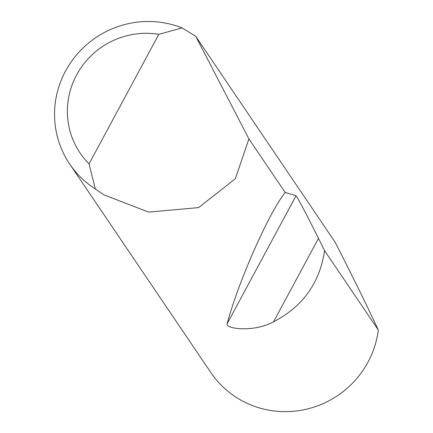 <?xml version="1.0" encoding="UTF-8"?>
<svg xmlns="http://www.w3.org/2000/svg" width="433" height="433" viewBox="0 0 433 433"><rect width="100%" height="100%" fill="white"/><g stroke="black" fill="none" stroke-linecap="round" stroke-linejoin="round"><path stroke-width="0.65" d="M368.018 362.102A92.364 90.069 145.9 0 1 243.822 401.716A92.364 90.069 145.9 0 1 210.887 372.613L69.708 164.069A92.364 90.069 145.9 0 1 75.775 55.825A92.364 90.069 145.9 0 1 182.028 27.912L195.667 36.215L335.164 242.274C351.942 275.069 366.323 304.323 378.312 330.027A92.364 90.069 145.9 0 1 368.018 362.102M195.667 36.215L248.899 138.858L235.373 178.705L198.687 207.591L148.627 212.105L103.72 194.753L95.314 188.967A92.364 90.069 145.9 0 1 69.708 164.069M324.577 250.642C319.743 282.944 302.732 306.667 273.548 321.811C252.991 332.923 224.954 328.533 227.076 323.857C238.583 281.169 268.682 213.101 285.179 192.452L296.042 195.776C298.288 198.736 305.768 212.933 318.477 238.372L324.577 250.642L378.312 330.027M248.899 138.858L285.179 192.452M182.028 27.912L158.808 34.353L89.057 163.901L95.314 188.967M158.808 34.353A77.588 75.661 -34.1 0 0 76.619 74.914A77.588 75.661 -34.1 0 0 89.057 163.901M318.477 238.372L273.548 321.811M296.042 195.776L227.076 323.857"/></g></svg>
